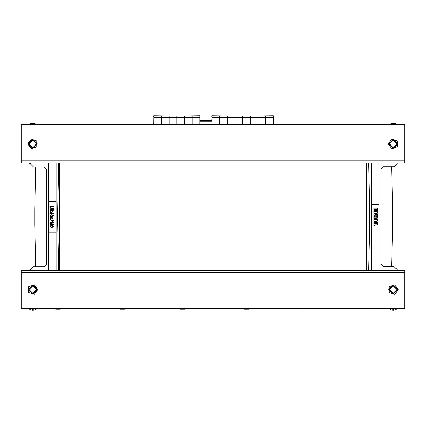 <?xml version="1.0" encoding="UTF-8"?>
<svg xmlns="http://www.w3.org/2000/svg" width="426" height="426" viewBox="0 0 426 426"><rect width="100%" height="100%" fill="white"/><g stroke="black" fill="none" stroke-linecap="round" stroke-linejoin="round"><path stroke-width="0.64" d="M21.3 163.062L21.3 124.722L404.7 124.722L404.7 163.062L21.3 163.062M404.7 270.414L404.7 308.754L21.3 308.754L21.3 270.414L404.7 270.414M32.328 124.722L32.461 123.189L30.502 123.631L29.027 124.722M36.577 124.722L35.124 123.636L33.143 123.189L33.276 124.722M392.724 124.722L392.857 123.189L390.898 123.631L389.423 124.722M396.973 124.722L395.52 123.636L393.539 123.189L393.672 124.722M29.027 308.754L30.48 309.84L32.461 310.288L32.328 308.754M33.276 308.754L33.143 310.288L35.102 309.846L36.577 308.754M389.423 308.754L390.876 309.84L392.857 310.288L392.724 308.754M393.672 308.754L393.539 310.288L395.498 309.846L396.973 308.754M265.643 115.904L265.643 117.416L265.643 115.904L257.975 115.904L257.975 117.416L265.643 117.416L265.643 124.722L265.643 117.416L273.311 117.416L273.311 115.904L265.643 115.904M273.385 124.722L273.385 115.712L257.895 115.904M250.307 115.904L250.307 117.416L250.307 115.904L242.639 115.904L242.639 117.416L250.307 117.416L250.307 124.722L250.307 117.416L257.975 117.416L257.975 115.904L250.307 115.904M234.971 115.904L234.971 117.416L234.971 115.904L227.303 115.904L227.303 117.416L234.971 117.416L234.971 124.722L234.971 117.416L242.639 117.416L242.639 115.904L234.971 115.904M219.635 115.904L219.635 117.416L219.635 115.904L211.967 115.904L211.967 117.416L219.635 117.416L219.635 124.722L219.635 117.416L227.303 117.416L227.303 115.904L219.635 115.904M211.887 120.659L211.967 116.921M192.105 115.904L192.105 117.416L192.105 115.904L184.437 115.904L184.437 117.416L192.105 117.416L192.105 124.722L192.105 117.416L199.773 117.416L199.773 115.904L192.105 115.904M199.847 120.659L199.847 115.712L184.362 115.904M176.769 115.904L176.769 117.416L176.769 115.904L169.101 115.904L169.101 117.416L176.769 117.416L176.769 124.722L176.769 117.416L184.437 117.416L184.437 115.904L176.769 115.904M161.433 115.904L161.433 117.416L161.433 115.904L153.765 115.904L153.765 117.416L161.433 117.416L161.433 124.722L161.433 117.416L169.101 117.416L169.101 115.904L161.433 115.904M153.69 124.722L153.765 116.921M211.967 124.722L211.967 117.416M199.773 117.416L199.773 124.722M367.121 308.754L367.121 309.063L372.638 308.754M371.722 308.754L371.722 309.063M307.54 124.722L307.54 124.264L302.939 124.264L301.842 124.722L302.939 124.264L302.939 124.722M371.722 124.722L371.722 124.264L372.814 124.722M367.121 124.722L367.121 124.264L371.722 124.264M307.54 308.754L307.54 309.063L302.939 309.063L302.018 308.754L302.939 309.063L302.939 308.754M119.908 308.754L119.908 309.212L124.509 309.212L125.606 308.754M124.509 308.754L124.509 309.212M60.332 124.722L60.332 124.413L55.731 124.413L54.81 124.722L55.731 124.413L55.731 124.722M124.509 124.722L124.509 124.413L125.43 124.722M119.908 124.722L119.908 124.413L124.509 124.413M60.332 308.754L60.332 309.212L55.731 309.212L54.634 308.754L55.731 309.212L55.731 308.754M244.433 308.754L244.433 309.212L249.034 309.212L250.126 308.754M249.034 308.754L249.034 309.212M184.852 124.722L184.852 124.413L180.251 124.413L179.33 124.722L180.251 124.413L180.251 124.722M249.034 124.722L249.034 124.413L249.95 124.722M244.433 124.722L244.433 124.413L249.034 124.413M184.852 308.754L184.852 309.212L180.251 309.212L179.154 308.754L180.251 309.212L180.251 308.754M388.214 143.892L391.659 139.153L397.229 140.963L397.229 146.821L391.659 148.631L388.214 143.892M27.818 143.892L31.263 139.153L36.833 140.963L36.833 146.821L31.263 148.631L27.818 143.892M37.786 289.584L34.341 294.323L28.771 292.513L28.771 286.655L34.341 284.845L37.786 289.584M398.182 289.584L394.737 294.323L389.167 292.513L389.167 286.655L394.737 284.845L398.182 289.584M32.802 147.668L29.027 143.892L32.802 140.117L36.577 143.892L32.802 147.668M393.198 147.668L389.423 143.892L393.198 140.117L396.973 143.892L393.198 147.668M32.802 293.36L29.027 289.584L32.802 285.809L36.577 289.584L32.802 293.36M393.198 293.36L389.423 289.584L393.198 285.809L396.973 289.584L393.198 293.36M397.799 289.584L393.198 284.983L388.597 289.584L393.198 294.185L397.799 289.584M37.403 289.584L32.802 284.983L28.201 289.584L32.802 294.185L37.403 289.584M397.799 143.892L393.198 139.291L388.597 143.892L393.198 148.493L397.799 143.892M37.403 143.892L32.802 139.291L28.201 143.892L32.802 148.493L37.403 143.892M376.595 219.63L376.595 220.072L375.306 220.072L375.306 219.63L376.595 219.63M376.611 208.825L376.611 209.267L373.831 209.267L373.831 210.279L376.834 210.503L373.831 210.721L373.831 211.669L377.042 211.669L377.665 211.051L377.345 210.359L377.665 207.877L373.831 207.877L373.831 208.825L376.611 208.825M32.802 148.493L37.403 143.892L32.802 139.291L28.201 143.892L32.802 148.493M393.198 148.493L397.799 143.892L393.198 139.291L388.597 143.892L393.198 148.493M32.802 294.185L37.403 289.584L32.802 284.983L28.201 289.584L32.802 294.185M393.198 294.185L397.799 289.584L393.198 284.983L388.597 289.584L393.198 294.185M29.027 163.062L30.315 164.063M30.326 269.408L29.027 270.414M59.64 163.062L59.64 270.414M366.36 163.062L366.36 270.414M394.071 166.822L383.224 166.822L380.924 169.122L380.924 264.205L383.224 266.506L394.071 266.506L391.664 266.506L392.644 224.598L392.644 208.724L391.664 166.822L394.071 166.822L397.138 163.754L397.138 163.062M374.678 219.63L374.678 220.072L373.831 220.072L373.831 221.046L377.042 221.046L377.665 220.428L377.665 219.278L377.042 218.66L373.831 218.66L373.831 219.63L374.678 219.63M373.831 217.191L373.831 218.165L377.665 218.165L377.665 217.191L376.19 217.191L376.19 216.717L377.665 216.717L377.665 215.742L373.831 215.742L373.831 216.717L375.306 216.717L375.306 217.191L373.831 217.191M377.665 223.432L376.813 223.432L376.813 222.5L376.19 222.5L376.19 223.432L375.306 223.432L375.306 222.5L374.678 222.5L374.678 223.432L373.831 223.432L373.831 222.159L374.449 221.541L377.042 221.541L377.665 222.159L377.665 223.432M376.813 215.247L376.552 214.571L374.944 214.571L374.678 215.247L373.831 215.247L373.831 214.235L374.449 213.618L377.042 213.618L377.665 214.235L377.665 215.247L376.813 215.247M373.831 225.445L373.831 224.545L374.449 223.927L377.665 223.927L377.665 224.896L374.678 224.896L374.678 225.445L373.831 225.445M377.665 213.122L373.831 213.122L373.831 212.164L377.665 212.164L377.665 213.122M379.007 204.395L371.339 204.395M379.007 228.932L371.339 228.932M366.2 308.754L367.121 309.063L366.2 308.754M308.461 308.754L307.54 309.063M366.025 124.722L367.121 124.264L366.025 124.722M308.632 124.722L307.54 124.264M368.655 163.062L369.725 208.996L369.725 224.332L368.655 270.414M379.007 270.414L379.007 163.062M371.339 163.062L371.339 270.414M394.071 266.506L397.138 269.573L397.138 270.414M33.377 266.655L44.229 266.655L46.53 264.354L46.53 169.271L44.229 166.971L33.377 166.971L35.784 166.971L34.804 208.878L34.804 224.747L35.784 266.655L33.377 266.655L30.31 269.722L30.31 270.414M53.431 213.399L50.753 212.228L50.753 213.399L49.98 213.399L49.98 213.777L51.184 214.124L51.184 213.777L53.431 213.777L53.431 213.399M50.753 224.614L50.753 224.96L51.184 224.96L51.184 224.614L53.431 224.614L53.431 224.236L50.753 223.059L50.753 224.236L49.98 224.236L49.98 224.614L50.753 224.614M51.184 224.236L51.184 223.442L52.654 224.236L51.184 224.236M51.445 216.195L50.497 215.881L50.753 215.157L52.435 215.087L53 215.503L52.654 216.088L51.445 216.195M53.298 226.893L52.526 227.34L50.886 227.34L50.193 226.994L49.98 226.339L50.886 225.578L52.526 225.578L53.298 226.03L53.298 226.893M50.497 226.201L52.435 225.924L53 226.579L52.435 226.994L50.971 226.994L50.412 226.579L50.497 226.201M51.184 212.606L52.654 213.399L51.184 213.399L51.184 212.606M52.265 216.541L50.321 216.264L50.108 215.194L51.53 214.677L53.085 214.986L53.298 216.057L52.265 216.541M49.98 209.294L53.431 209.294L53.431 208.91L49.98 208.91L49.98 209.294M51.961 218.506L51.615 219.023L52.307 218.714L52.568 217.952L51.876 217.196L50.667 217.196L50.066 217.675L50.066 218.506L50.667 218.991L50.928 218.644L50.412 217.99L50.8 217.574L51.961 217.675L51.961 218.506M50.023 206.914L50.023 207.67L50.71 208.255L53.431 208.362L53.431 207.979L50.971 207.947L50.412 207.462L50.753 206.706L53.431 206.599L53.431 206.221L51.013 206.253L50.023 206.914M49.98 222.51L49.98 222.164L52.478 222.164L52.478 221.509L53.431 222.234L53.431 222.51L49.98 222.51M50.236 209.842L49.98 211.674L50.412 211.674L50.412 210.327L52.222 211.536L53.388 211.051L52.824 210.018L52.435 209.981L52.435 210.364L52.957 210.566L52.957 210.982L52.435 211.19L50.236 209.842M49.98 219.576L53.431 220.609L53.431 220.956L49.98 219.922L49.98 219.576M56.115 201.477L48.447 201.477M56.115 232.149L48.447 232.149M118.817 308.754L119.908 309.212L118.817 308.754M56.115 163.062L56.115 270.414M48.447 270.414L48.447 163.062M33.377 166.971L30.31 163.904L30.31 163.062M61.424 308.754L60.332 309.212M61.248 124.722L60.332 124.413M118.992 124.722L119.908 124.413L118.992 124.722M58.799 163.062L57.723 209.145L57.723 224.481L58.793 270.414M243.337 308.754L244.433 309.212L243.337 308.754M185.944 308.754L184.852 309.212M185.773 124.722L184.852 124.413M243.512 124.722L244.433 124.413L243.512 124.722M257.975 124.722L257.975 117.416L257.975 124.722M273.311 124.722L273.311 117.416M242.639 124.722L242.639 117.416L242.639 124.722M258.05 115.904L242.559 115.904M227.303 124.722L227.303 117.416L227.303 124.722M242.713 115.904L227.223 115.904M227.377 115.904L211.887 115.712L211.887 116.921M184.437 124.413L184.437 117.416L184.437 124.413M169.101 124.722L169.101 117.416L169.101 124.722M184.511 115.904L169.026 115.904M153.765 124.722L153.765 117.416M169.175 115.904L153.69 115.712L153.69 116.921M199.773 120.659L211.967 120.659M211.466 120.659L211.248 120.814L211.466 120.659M200.273 120.659L200.502 120.888M21.3 160.762L404.7 160.762M404.7 272.715L21.3 272.715M211.967 121.293L199.773 121.293M32.461 123.189L33.143 123.189M392.857 123.189L393.539 123.189M32.461 310.288L33.143 310.288M392.857 310.288L393.539 310.288"/></g></svg>
